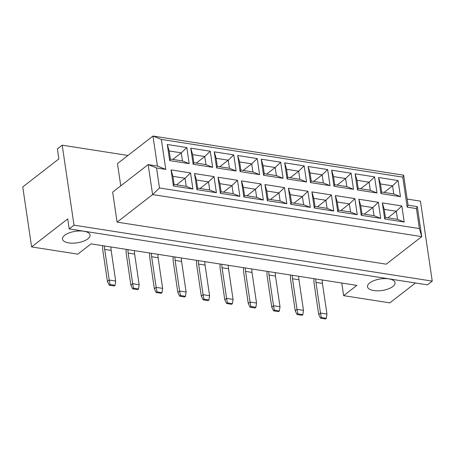 <?xml version="1.0" encoding="UTF-8"?>
<svg xmlns="http://www.w3.org/2000/svg" width="455" height="455" viewBox="0 0 455 455"><rect width="100%" height="100%" fill="white"/><g stroke="black" fill="none" stroke-linecap="round" stroke-linejoin="round"><path stroke-width="0.68" d="M87.838 238.875A13.912 5.824 -8.4 0 1 72.772 243.175A13.912 5.824 -8.4 0 1 62.523 239.102A13.912 5.824 -8.4 0 1 64.729 235.263A13.912 5.824 -8.4 0 1 79.801 230.964A13.912 5.824 -8.4 0 1 90.044 235.036A13.912 5.824 -8.4 0 1 87.838 238.875M392.836 286.513A13.912 5.824 -8.4 0 1 377.769 290.819A13.912 5.824 -8.4 0 1 367.521 286.741A13.912 5.824 -8.4 0 1 369.727 282.902A13.912 5.824 -8.4 0 1 384.799 278.602A13.912 5.824 -8.4 0 1 395.042 282.674A13.912 5.824 -8.4 0 1 392.836 286.513M341.768 283.021L343.627 295.653L389.844 302.871L415.478 282.993M69.2 228.905L67.727 218.906L31.605 246.917L22.75 186.931L58.866 158.92L57.393 148.921L62.204 145.185L74.017 225.168L69.2 228.905L427.433 284.858L432.25 281.122L420.437 201.144L407.162 199.068M74.017 225.168L432.25 281.122M127.952 155.456L62.204 145.185M31.605 246.917L77.822 254.135L91.063 243.863L356.874 285.382L343.627 295.653M161.354 139.429L165.785 169.419L156.543 167.98L159.495 187.972L419.391 228.569L416.439 208.572L407.197 207.127L402.766 177.137L161.354 139.429L152.988 136.039L403.642 175.192L408.067 205.188L417.309 206.627L421.739 236.623L386.227 264.167L117.089 222.131L112.658 192.135L148.171 164.591L157.413 166.035L152.988 136.039L117.47 163.59L120.763 185.85M419.391 228.569L421.739 236.623L152.601 194.586L148.171 164.591L156.543 167.98M117.089 222.131L152.601 194.586L159.495 187.972M190.548 172.945L192.926 189.041L173.423 185.998L171.046 169.903L190.548 172.945L185.037 178.235L172.928 176.347L174.123 184.446L186.231 186.334L185.037 178.235L176.546 184.821M186.8 147.551L189.178 163.652L169.675 160.604L167.298 144.508L186.8 147.551L181.283 152.84L169.175 150.952L170.375 159.051L182.478 160.939L181.283 152.84L172.792 159.426M214.026 176.614L216.404 192.71L196.901 189.667L194.524 173.565L214.026 176.614L208.509 181.903L196.401 180.009L197.601 188.108L209.704 190.002L208.509 181.903L200.018 188.489M210.273 151.219L212.65 167.315L193.148 164.272L190.77 148.176L210.273 151.219L204.761 156.509L192.653 154.62L193.847 162.714L205.956 164.608L204.761 156.509L196.27 163.095M237.499 180.282L239.876 196.378L220.374 193.329L217.996 177.234L237.499 180.282L231.987 185.572L219.879 183.678L221.073 191.777L233.182 193.671L231.987 185.572L223.496 192.158M233.751 154.888L236.128 170.983L216.625 167.935L214.248 151.839L233.751 154.888L228.234 160.177L216.131 158.283L217.325 166.382L229.434 168.276L228.234 160.177L219.748 166.763M260.977 183.945L263.354 200.046L243.852 196.998L241.474 180.902L260.977 183.945L255.46 189.234L243.351 187.346L244.551 195.445L256.66 197.333L255.46 189.234L246.968 195.821M257.223 158.556L259.6 174.652L240.103 171.603L237.726 155.508L257.223 158.556L251.712 163.845L239.603 161.952L240.797 170.051L252.906 171.939L251.712 163.845L243.22 170.426M284.449 187.614L286.826 203.709L267.324 200.666L264.952 184.571L284.449 187.614L278.938 192.903L266.829 191.015L268.023 199.108L280.132 201.002L278.938 192.903L270.446 199.489M280.701 162.219L283.078 178.314L263.576 175.272L261.198 159.176L280.701 162.219L275.19 167.508L263.081 165.62L264.275 173.719L276.384 175.607L275.19 167.508L266.698 174.094M307.927 191.282L310.304 207.378L290.802 204.329L288.424 188.233L307.927 191.282L302.41 196.571L290.307 194.677L291.501 202.776L303.61 204.67L302.41 196.571L293.924 203.157M304.179 165.887L306.556 181.983L287.054 178.94L284.676 162.839L304.179 165.887L298.662 171.177L286.553 169.283L287.753 177.382L299.856 179.276L298.662 171.177L290.171 177.763M331.405 194.95L333.777 211.046L314.28 207.998L311.902 191.902L331.405 194.95L325.888 200.24L313.779 198.346L314.974 206.445L327.082 208.333L325.888 200.24L317.397 206.82M327.651 169.556L330.029 185.651L310.526 182.603L308.149 166.507L327.651 169.556L322.14 174.845L310.031 172.951L311.226 181.05L323.334 182.944L322.14 174.845L313.649 181.426M354.877 198.613L357.255 214.709L337.752 211.666L335.375 195.57L354.877 198.613L349.366 203.903L337.257 202.014L338.452 210.113L350.56 212.002L349.366 203.903L340.875 210.489M351.129 173.219L353.507 189.32L334.004 186.271L331.627 170.176L351.129 173.219L345.612 178.508L333.504 176.62L334.704 184.719L346.812 186.607L345.612 178.508L337.121 185.094M378.355 202.282L380.733 218.377L361.23 215.334L358.853 199.233L378.355 202.282L372.838 207.571L360.73 205.677L361.93 213.776L374.033 215.67L372.838 207.571L364.347 214.157M374.601 176.887L376.979 192.983L357.476 189.94L355.105 173.844L374.601 176.887L369.09 182.176L356.982 180.288L358.176 188.381L370.285 190.275L369.09 182.176L360.599 188.762M401.828 205.95L404.205 222.046L384.702 218.997L382.325 202.902L401.828 205.95L396.316 211.239L384.208 209.345L385.402 217.444L397.511 219.338L396.316 211.239L387.825 217.826M398.079 180.555L400.457 196.651L380.954 193.602L378.577 177.507L398.079 180.555L392.563 185.845L380.46 183.951L381.654 192.05L393.763 193.944L392.563 185.845L384.077 192.431M380.46 183.951L378.577 177.507M381.654 192.05L380.954 193.602M400.457 196.651L393.763 193.944M384.208 209.345L382.325 202.902M385.402 217.444L384.702 218.997M404.205 222.046L397.511 219.338M356.982 180.288L355.105 173.844M358.176 188.381L357.476 189.94M376.979 192.983L370.285 190.275M360.73 205.677L358.853 199.233M361.93 213.776L361.23 215.334M380.733 218.377L374.033 215.67M333.504 176.62L331.627 170.176M334.704 184.719L334.004 186.271M353.507 189.32L346.812 186.607M337.257 202.014L335.375 195.57M338.452 210.113L337.752 211.666M357.255 214.709L350.56 212.002M310.031 172.951L308.149 166.507M311.226 181.05L310.526 182.603M330.029 185.651L323.334 182.944M313.779 198.346L311.902 191.902M314.974 206.445L314.28 207.998M333.777 211.046L327.082 208.333M286.553 169.283L284.676 162.839M287.753 177.382L287.054 178.94M306.556 181.983L299.856 179.276M290.307 194.677L288.424 188.233M291.501 202.776L290.802 204.329M310.304 207.378L303.61 204.67M263.081 165.62L261.198 159.176M264.275 173.719L263.576 175.272M283.078 178.314L276.384 175.607M266.829 191.015L264.952 184.571M268.023 199.108L267.324 200.666M286.826 203.709L280.132 201.002M239.603 161.952L237.726 155.508M240.797 170.051L240.103 171.603M259.6 174.652L252.906 171.939M243.351 187.346L241.474 180.902M244.551 195.445L243.852 196.998M263.354 200.046L256.66 197.333M216.131 158.283L214.248 151.839M217.325 166.382L216.625 167.935M236.128 170.983L229.434 168.276M219.879 183.678L217.996 177.234M221.073 191.777L220.374 193.329M239.876 196.378L233.182 193.671M192.653 154.62L190.77 148.176M193.847 162.714L193.148 164.272M212.65 167.315L205.956 164.608M196.401 180.009L194.524 173.565M197.601 188.108L196.901 189.667M216.404 192.71L209.704 190.002M169.175 150.952L167.298 144.508M170.375 159.051L169.675 160.604M189.178 163.652L182.478 160.939M172.928 176.347L171.046 169.903M174.123 184.446L173.423 185.998M192.926 189.041L186.231 186.334M157.413 166.035L165.785 169.419M416.439 208.572L417.309 206.627M407.197 207.127L408.067 205.188M403.642 175.192L402.766 177.137M325.49 318.961L326.332 318.307L321.344 317.527L320.496 318.176L325.49 318.961M315.81 278.972A11.307 6.125 -81.1 0 0 315.969 282.401L320.491 313.034L318.688 314.439L314.166 283.806A14.645 7.934 98.9 0 1 313.995 278.688M322.276 279.979A11.307 6.125 -81.1 0 0 322.441 283.414L326.963 314.047L320.491 313.034L321.344 317.527M318.688 314.439L320.496 318.176M326.332 318.307L326.963 314.047M302.012 315.292L302.859 314.638L297.866 313.859L297.024 314.513L302.012 315.292M292.332 275.303A11.307 6.125 -81.1 0 0 292.497 278.739L297.018 309.372L295.21 310.771L290.688 280.138A14.645 7.934 98.9 0 1 290.517 275.019M298.804 276.316A11.307 6.125 -81.1 0 0 298.963 279.745L303.485 310.378L297.018 309.372L297.866 313.859M295.21 310.771L297.024 314.513M302.859 314.638L303.485 310.378M278.54 311.624L279.381 310.97L274.388 310.191L273.546 310.845L278.54 311.624M268.86 271.635A11.307 6.125 -81.1 0 0 269.019 275.07L273.54 305.703L271.737 307.102L267.21 276.469A14.645 7.934 98.9 0 1 267.039 271.351M275.326 272.647A11.307 6.125 -81.1 0 0 275.485 276.083L280.013 306.715L273.54 305.703L274.388 310.191M271.737 307.102L273.546 310.845M279.381 310.97L280.013 306.715M231.589 304.293L232.431 303.639L227.437 302.859L226.596 303.513L231.589 304.293M221.904 264.304A11.307 6.125 -81.1 0 0 222.068 267.739L226.59 298.372L224.787 299.771L220.26 269.138A14.645 7.934 98.9 0 1 220.089 264.019M228.376 265.31A11.307 6.125 -81.1 0 0 228.535 268.746L233.062 299.379L226.59 298.372L227.437 302.859M224.787 299.771L226.596 303.513M232.431 303.639L233.062 299.379M184.633 296.956L185.481 296.302L180.487 295.522L179.645 296.177L184.633 296.956M174.953 256.967A11.307 6.125 -81.1 0 0 175.118 260.402L179.64 291.035L177.831 292.434L173.31 261.801A14.645 7.934 98.9 0 1 173.139 256.683M181.426 257.979A11.307 6.125 -81.1 0 0 181.585 261.415L186.106 292.047L179.64 291.035L180.487 295.522M177.831 292.434L179.645 296.177M185.481 296.302L186.106 292.047M137.683 289.625L138.525 288.97L133.537 288.191L132.695 288.845L137.683 289.625M128.003 249.636A11.307 6.125 -81.1 0 0 128.162 253.071L132.689 283.704L130.881 285.103L126.359 254.47A14.645 7.934 98.9 0 1 126.189 249.351M134.475 250.648A11.307 6.125 -81.1 0 0 134.635 254.078L139.156 284.711L132.689 283.704L133.537 288.191M130.881 285.103L132.695 288.845M138.525 288.97L139.156 284.711M255.062 307.955L255.903 307.301L250.915 306.522L250.074 307.176L255.062 307.955M245.381 267.967A11.307 6.125 -81.1 0 0 245.541 271.402L250.068 302.035L248.259 303.439L243.738 272.807A14.645 7.934 98.9 0 1 243.567 267.688M251.848 268.979A11.307 6.125 -81.1 0 0 252.013 272.414L256.535 303.047L250.068 302.035L250.915 306.522M248.259 303.439L250.074 307.176M255.903 307.301L256.535 303.047M208.111 300.624L208.953 299.97L203.965 299.191L203.123 299.845L208.111 300.624M198.431 260.635A11.307 6.125 -81.1 0 0 198.59 264.071L203.118 294.703L201.309 296.103L196.787 265.47A14.645 7.934 98.9 0 1 196.617 260.351M204.898 261.648A11.307 6.125 -81.1 0 0 205.063 265.083L209.584 295.716L203.118 294.703L203.965 299.191M201.309 296.103L203.123 299.845M208.953 299.97L209.584 295.716M161.161 293.293L162.003 292.639L157.015 291.86L156.167 292.508L161.161 293.293M151.481 253.304A11.307 6.125 -81.1 0 0 151.64 256.734L156.162 287.367L154.359 288.771L149.837 258.139A14.645 7.934 98.9 0 1 149.667 253.02M157.948 254.311A11.307 6.125 -81.1 0 0 158.112 257.746L162.634 288.379L156.162 287.367L157.015 291.86M154.359 288.771L156.167 292.508M162.003 292.639L162.634 288.379M114.211 285.956L115.052 285.302L110.059 284.523L109.217 285.177L114.211 285.956M104.525 245.967A11.307 6.125 -81.1 0 0 104.69 249.403L109.211 280.035L107.408 281.435L102.881 250.802A14.645 7.934 98.9 0 1 102.711 245.683M110.997 246.98A11.307 6.125 -81.1 0 0 111.156 250.415L115.684 281.048L109.211 280.035L110.059 284.523M107.408 281.435L109.217 285.177M115.052 285.302L115.684 281.048M322.441 283.414L315.969 282.401M298.963 279.745L292.497 278.739M275.485 276.083L269.019 275.07M228.535 268.746L222.068 267.739M181.585 261.415L175.118 260.402M134.635 254.078L128.162 253.071M252.013 272.414L245.541 271.402M205.063 265.083L198.59 264.071M158.112 257.746L151.64 256.734M111.156 250.415L104.69 249.403"/></g></svg>
